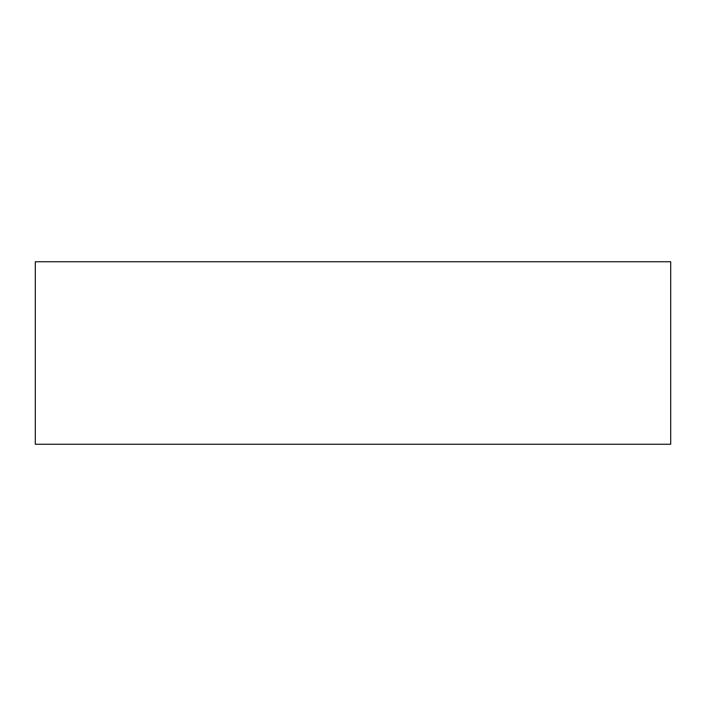 <?xml version="1.0" encoding="UTF-8"?>
<svg xmlns="http://www.w3.org/2000/svg" width="706" height="706" viewBox="0 0 706 706"><rect width="100%" height="100%" fill="white"/><g stroke="black" fill="none" stroke-linecap="round" stroke-linejoin="round"><path stroke-width="1.06" d="M670.7 261.75L670.7 444.25L35.3 444.25L35.3 261.75L670.7 261.75"/></g></svg>
